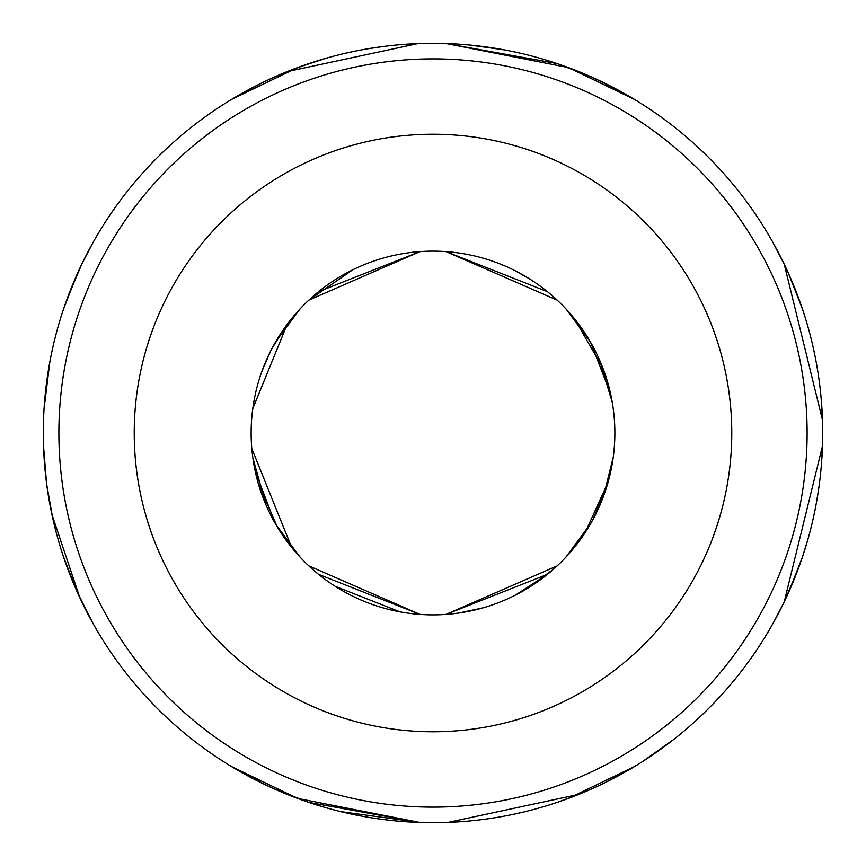 <?xml version="1.0" encoding="UTF-8"?>
<svg xmlns="http://www.w3.org/2000/svg" width="866" height="866" viewBox="0 0 866 866"><rect width="100%" height="100%" fill="white"/><g stroke="black" fill="none" stroke-linecap="round" stroke-linejoin="round"><path stroke-width="1.3" d="M433 134.23A298.77 298.77 0 0 0 134.23 433A298.77 298.77 0 0 0 433 731.77A298.77 298.77 0 0 0 731.77 433A298.77 298.77 0 0 0 433 134.23M433 807.112A374.112 374.112 0 0 0 807.112 433A374.112 374.112 0 0 0 433 58.888A374.112 374.112 0 0 0 58.888 433A374.112 374.112 0 0 0 433 807.112M433 43.3A389.7 389.7 0 0 1 822.7 433A389.7 389.7 0 0 1 433 822.7A389.7 389.7 0 0 1 43.3 433A389.7 389.7 0 0 1 433 43.3M788.493 273.353L784.856 265.483M614.395 420.01L614.275 418.473M291.669 318.547L273.494 345.642M43.885 411.631L43.711 415.16M258.122 482.903L277.217 526.831M51.873 514.296L79.921 597.941M52.566 517.489L46.71 484.408M46.439 482.34L43.517 445.99L46.526 483.066M275.052 523.14L255.113 470.823M593.102 519.264L607.748 483.369M822.429 447.646L822.278 451.186M796.125 574.45L787.616 594.596M788.396 592.874L802.403 557.141L807.794 539.756M816.757 500.829L819.095 485.869M821.152 467.662L822.375 448.815M588.241 527.73L565.899 557.141L590.85 523.313M798.43 568.388L784.206 601.87L822.483 445.99M613.334 456.501L611.829 466.07M608.17 481.897L585.189 532.568M92.922 623.303L77.561 592.766M291.669 547.453L251.811 448.556M821.152 398.349L822.483 420.01L784.206 264.13M612.23 402.214L599.543 359.953M590.374 341.853L565.899 308.859M574.331 318.547L602.833 367.963M287.241 324.241L252.775 408.633M252.558 410.322L254.203 399.767M262.03 371.027L270.582 351.174M270.95 350.47L280.259 334.287M49.947 361.317L44.058 408.665M352.679 269.835L308.859 300.101L420.01 251.605L318.547 291.669M272.887 77.713L277.12 75.829M287.122 71.629L417.932 43.592M318.547 574.331L420.01 614.395L308.859 565.899M273.667 788.634L308.859 802.403L420.01 822.483L297.612 798.42M286.711 794.198L270.3 787.107M270.062 786.999L242.696 773.078M453.643 822.148L449.714 822.343M448.079 822.408L578.878 794.371M459.056 612.987L482.968 607.856M526.918 588.728L553.72 569.016M547.323 574.429L515.454 595.094M515.324 270.841L528.552 278.267M601.762 81.74L595.505 78.795M504.683 49.947L470.119 45.075M469.069 44.978L459.478 44.198M325.724 58.358L297.612 67.58M286.711 71.802L270.3 78.893M231.449 766.529L297.612 798.43L284.47 793.288M273.234 788.439L264.13 784.206M340.739 811.626L420.01 822.483M399.886 611.818L335.174 586.304M547.453 291.669L445.99 251.605L557.141 300.101M592.571 77.475L557.141 63.597L445.99 43.517L568.388 67.58M579.289 71.802L595.7 78.893M595.938 79.001L623.303 92.922M593.113 788.287L588.88 790.171M557.141 565.899L445.99 614.395L547.453 574.331M634.551 766.529L568.388 798.43L581.736 793.202M252.796 457.519L265.992 504.975M275.745 524.341L300.101 557.141M275.68 341.767L300.101 308.859M582.71 73.209L601.87 81.794M623.303 773.078L601.87 784.206M592.972 788.352L579.625 794.057M578.705 794.436L557.141 802.403M768.153 631.844L766.529 634.551M767.46 232.986L768.153 234.156M433 251.14A181.86 181.86 0 0 0 251.14 433A181.86 181.86 0 0 0 433 614.86A181.86 181.86 0 0 0 614.86 433A181.86 181.86 0 0 0 433 251.14M568.388 67.57L634.551 99.471M764.894 637.246L763.736 639.097M673.921 739.304L642.464 761.615M784.206 601.87L773.078 623.303M639.097 763.736L635.406 766.009M631.844 768.153L628.218 770.275M631.844 97.847L628.218 95.725M637.246 101.106L639.097 102.264M773.078 242.696L785.245 266.295M788.352 273.028L802.403 308.859M67.57 297.612L81.794 264.13L92.922 242.696M63.597 308.859L77.475 273.429M234.156 97.847L237.782 95.725M234.156 768.153L237.782 770.275M77.399 592.431L63.597 557.141M97.847 631.844L99.471 634.551M99.471 231.449L97.847 234.156M231.449 99.471L297.612 67.57L284.265 72.798M102.264 639.097L99.991 635.406M43.614 417.488L43.517 420.01M77.713 593.113L81.794 601.87M242.696 92.922L264.13 81.794M270.116 78.968L286.375 71.943M287.296 71.564L308.859 63.597L326.893 58.022M367.271 48.886L383.833 46.418M412.53 43.841L416.091 43.668M266.728 785.44L265.873 785.04M590.439 341.973L610.53 393.543M603.515 496.207L613.236 457.237"/></g></svg>
